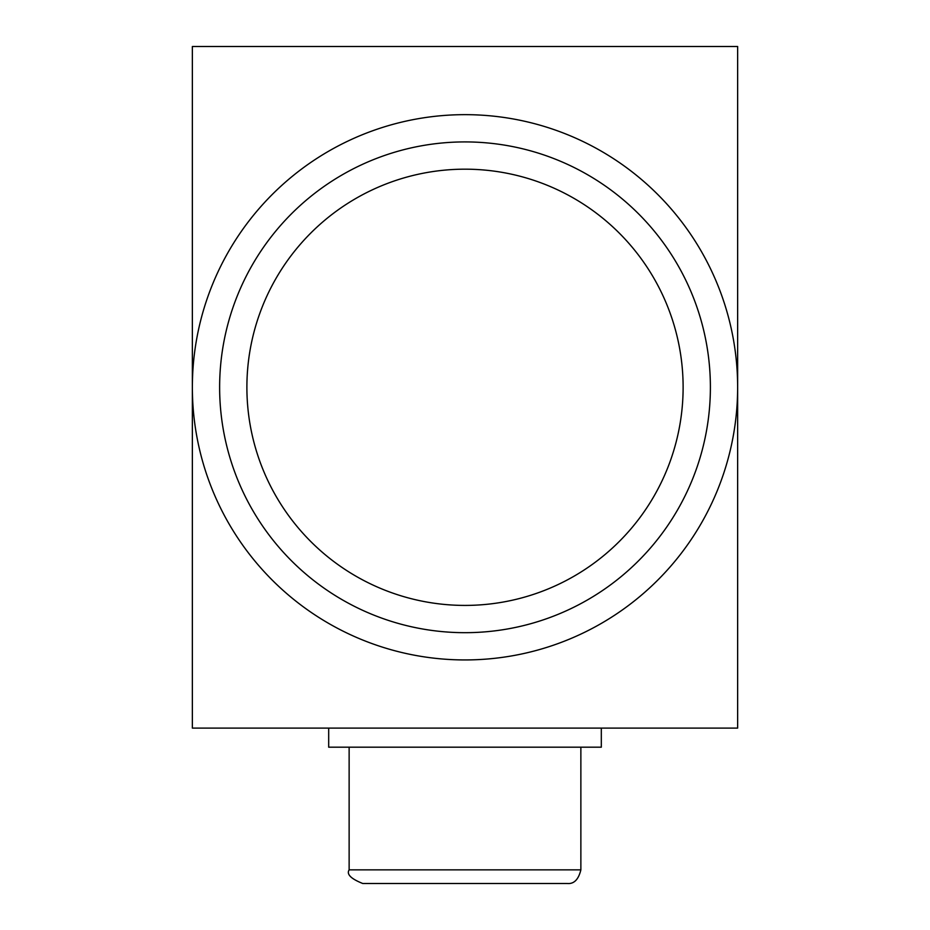 <?xml version="1.0" encoding="UTF-8"?>
<svg xmlns="http://www.w3.org/2000/svg" width="930" height="930" viewBox="0 0 930 930"><rect width="100%" height="100%" fill="white"/><g stroke="black" fill="none" stroke-linecap="round" stroke-linejoin="round"><path stroke-width="1.4" d="M521.358 46.5L408.642 46.5M246.892 387.299A218.108 218.108 0 0 1 574.054 198.404A218.108 218.108 0 0 1 574.054 576.193A218.108 218.108 0 0 1 246.892 387.299M219.631 387.299A245.369 245.369 0 0 1 587.69 174.794A245.369 245.369 0 0 1 587.69 599.804A245.369 245.369 0 0 1 219.631 387.299M192.359 387.299A272.641 272.641 0 0 0 601.315 623.414A272.641 272.641 0 0 0 601.315 151.183A272.641 272.641 0 0 0 192.359 387.299L192.359 728.097L737.641 728.097L737.641 46.5L192.359 46.5L192.359 387.299M601.315 728.097L328.685 728.097L328.685 747.185L601.315 747.185L601.315 728.097M465 883.5L362.758 883.5C350.912 878.769 346.367 874.223 349.134 869.864L580.866 869.864C578.495 879.594 573.95 884.128 567.242 883.5L465 883.5M349.134 747.185L349.134 869.864M580.866 747.185L580.866 869.864"/></g></svg>
